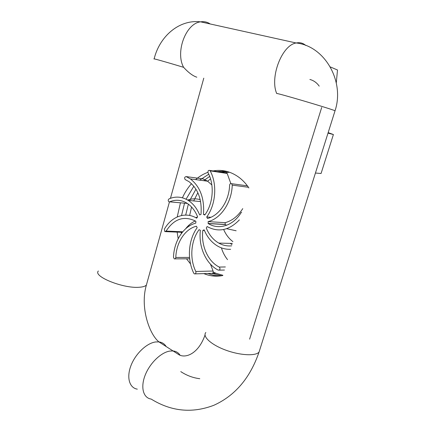 <?xml version="1.0" encoding="UTF-8"?>
<svg xmlns="http://www.w3.org/2000/svg" width="432" height="432" viewBox="0 0 432 432"><rect width="100%" height="100%" fill="white"/><g stroke="black" fill="none" stroke-linecap="round" stroke-linejoin="round"><path stroke-width="0.65" d="M309.879 79.472C313.67 80.476 316.78 82.701 319.21 86.141M199.784 378.707C193.088 377.897 186.754 375.532 180.776 371.612M321.689 107.465L249.61 339.147M203.845 273.602L203.92 273.64C209.99 276.172 216.281 276.804 222.804 275.524M248.902 187.963C246.17 183.902 243.038 180.495 239.512 177.741C231.244 171.536 222.426 169.263 213.052 170.926M207.9 172.325C203.494 173.912 199.4 176.342 195.626 179.604M191.495 183.676C187.85 187.763 184.831 192.472 182.434 197.802M180.441 202.824L177.217 216.94M177.136 232.108L178.178 238.702M186.516 258.817L190.55 263.963M207.9 273.478L213.651 275.308L219.526 276.021L213.651 275.308L207.9 273.478M225.736 171.137L217.058 171.542L225.736 171.137M208.753 174.22L199.676 180.144L208.753 174.22M193.844 186.192L186.084 199.19L193.844 186.192M184.529 203.191L181.537 215.525L184.529 203.191M181.24 232.27L181.381 233.491L181.24 232.27M231.649 245.851C227.113 246.272 222.826 245.36 218.786 243.103C213.214 239.863 209.045 234.824 206.269 227.999L207.144 226.552L207.392 226.697C218.543 232.621 229.208 230.348 239.393 219.872M241.666 212.252L240.964 212.863C233.118 225.817 218.678 230.164 208.256 223.576L208.121 221.627C220.86 218.538 231.757 202.478 232.238 185.134L231.66 183.713C230.58 183.238 229.894 183.724 229.608 185.182C229.171 201.047 219.159 215.741 207.473 218.484L206.712 216.988C215.86 204.692 217.415 184.064 210.168 170.861L209.817 170.435C208.321 170.132 207.743 170.942 208.073 172.849C214.688 184.955 213.203 203.839 204.768 215.023L203.477 214.439C204.584 198.493 200.21 186.646 190.355 178.907L186.181 176.602C184.577 176.899 184.232 177.876 185.155 179.55L188.951 181.629C198.088 188.741 202.106 199.665 200.999 214.396L199.676 214.931C196.96 208.413 193.136 203.569 188.217 200.389C181.964 196.609 175.581 196.101 169.069 198.86C168.037 199.778 167.967 200.75 168.858 201.776L169.652 201.825C175.522 199.357 181.278 199.805 186.916 203.164C191.543 206.113 195.107 210.659 197.613 216.805L196.646 218.182C185.436 211.275 171.499 216.443 164.349 229.203L164.803 231.606L166.099 231.093C174.031 218.873 183.789 215.514 195.372 221.006L195.874 221.308L195.799 223.106C183.416 226.276 173.977 241.132 173.486 257.288L174.274 258.871C175.122 259.07 175.63 258.601 175.802 257.45C176.251 242.568 185.031 228.938 196.43 226.211L197.17 227.696C188.309 239.787 186.862 259.259 193.768 273.218L194.427 273.893C195.723 273.947 196.187 273.148 195.809 271.485C189.432 258.66 190.831 240.689 199.076 229.678L200.356 230.283C198.38 246.785 205.929 264.033 218.349 270.173L218.376 270.184C220.212 269.903 220.509 268.866 219.267 267.073C207.846 261.484 200.902 245.549 202.835 230.375L204.169 229.856C207.252 237.308 211.864 242.789 218.003 246.299C221.972 248.47 226.174 249.469 230.623 249.296M223.652 229.511C225.855 234.565 228.938 238.61 232.902 241.645M236.142 230.769L226.638 228.706M208.046 223.452L225.137 224.44L226.616 225.266M208.121 221.627L225.207 222.674L225.137 224.44M242.746 208.624C238.07 216.059 232.222 220.741 225.207 222.674M247.363 185.819L231.66 183.713M206.712 216.988L210.897 217.28M225.893 172.886L227.178 173.448L230.818 183.497M203.477 214.439L205.103 214.558M203.002 178.886L207.581 181.197L211.858 184.934M187.677 200.059C191.824 198.574 195.998 198.439 200.21 199.649M169.652 201.825L187.088 203.402L169.609 201.847M195.701 217.642L197.413 217.08M195.313 220.968C191.619 222.593 188.401 225.191 185.657 228.76M210.497 264.206L213.079 271.026C213.451 272.635 212.992 273.418 211.707 273.364L195.237 273.866M202.835 230.375L204.417 230.445M221.405 247.855C222.766 252.326 224.813 256.257 227.54 259.637M231.995 244.701L230.321 243.378M210.2 23.971C207.284 21.994 204.077 21.281 200.572 21.838C185.814 23.36 175.154 52.186 183.616 67.333C188.449 72.625 192.85 75.913 196.819 77.198M227.675 171.628L221.011 172.141L227.675 171.628M209.677 176.391L203.672 180.673L209.677 176.391M195.955 189.162L189.713 200.534L195.955 189.162M188.357 204.152L185.69 215.077L188.357 204.152M212.096 273.44L221.508 275.762L212.096 273.44M229.565 172.238L224.905 172.735M210.541 178.913L207.598 181.208M197.856 192.715L193.687 200.912M191.543 207.004L189.659 215.455M188.892 225.196L188.897 226.249M213.268 272.036L215.914 273.267L222.874 275.292M328.115 132.775L328.585 133.083L328.055 132.964M328.001 133.137L333.401 134.536L328.163 132.619M321.295 172.778L321.068 173.497L315.436 173.027M330.372 66.955L337.5 70.011L336.285 82.852M232.238 185.134L248.427 187.267M210.168 170.861L227.178 173.448M186.181 176.602L203.445 178.951M166.099 231.093L182.731 231.784M175.802 257.45L189.54 257.418M195.809 271.485L213.079 271.026M219.267 267.073L225.358 266.954M183.616 67.333C167.303 62.365 151.664 57.958 154.116 58.995M98.372 270.999C92.68 276.28 122.85 288.56 138.937 287.28C142.846 287.059 145.341 286.292 146.416 284.969L146.885 283.279M137.317 389.151C129.384 387.947 126.344 377.449 130.988 365.542C135.54 353.635 146.745 343.094 155.633 341.955L158.911 341.896C162.097 342.295 164.506 343.834 166.136 346.496M259.886 349.423L259.049 352.08C250.16 377.946 235.089 395.685 213.824 405.292C192.116 413.554 171.223 411.48 151.151 399.065C143.278 397.991 140.373 387.434 145.114 375.316C149.774 363.204 161.028 352.361 169.868 351.07L173.124 350.951C176.159 351.292 178.475 352.712 180.068 355.212M334.984 110.959L259.049 352.08C255.668 356.26 239.981 355.455 225.558 350.06C211.086 344.72 202.241 336.49 205.826 332.483M154.143 58.887C159.516 36.601 178.907 19.267 200.572 21.838L296.158 42.984C324.713 45.905 344.93 81.362 335.038 110.786C332.078 109.129 274.925 92.243 276.723 93.55C269.622 77.333 281.907 45.155 296.158 42.984C299.83 42.201 303.048 43.033 305.802 45.49M218.786 243.103L232.373 243.427M208.256 223.576L225.342 224.564M209.817 170.435L226.827 173.032M190.355 178.907L207.581 181.197M188.217 200.389L200.61 201.577M165.521 231.638L182.293 232.313M175.009 258.865L189.675 258.8M219.316 270.162L224.44 270.032M205.033 334.994C198.812 353.063 186.381 358.576 179.21 354.899L158.911 341.896C149.029 333.882 139.919 306.677 146.416 284.969L169.463 201.884M170.456 198.304L203.791 78.154M212.425 273.375L215.914 273.267M321.068 173.497L333.401 134.536"/></g></svg>
